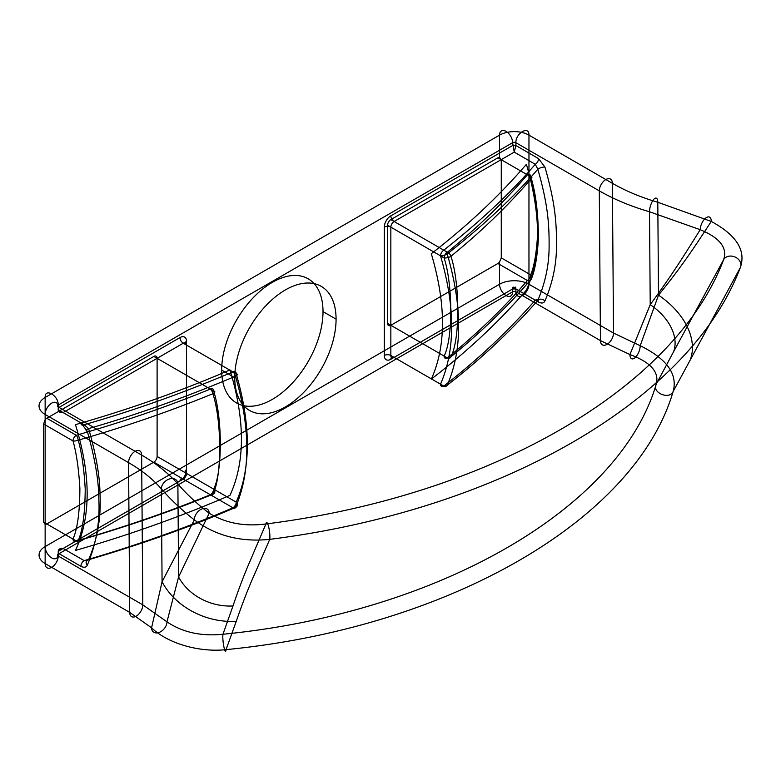 <?xml version="1.0" encoding="UTF-8"?>
<svg xmlns="http://www.w3.org/2000/svg" width="781" height="781" viewBox="0 0 781 781"><rect width="100%" height="100%" fill="white"/><g stroke="black" fill="none" stroke-linecap="round" stroke-linejoin="round"><path stroke-width="1.17" d="M499.537 262.035L501.265 257.876L501.265 159.734L499.537 157.352A4.627 2.665 120 0 0 497.907 157.791L390.842 219.598A4.627 2.665 120 0 0 387.571 225.26L387.571 323.412A4.627 2.665 120 0 0 390.842 325.296L497.907 263.48A4.627 2.665 120 0 0 499.537 262.035L499.537 284.245A20.804 12.008 0 0 1 528.962 284.245A9.245 5.34 120 0 1 522.421 295.569A9.245 5.34 120 0 1 515.88 291.791A2.314 1.337 0 0 0 512.609 291.791L58.224 554.139A2.314 1.337 0 0 0 58.224 556.023A9.245 5.34 -60 0 1 51.683 567.348A9.245 5.34 -60 0 1 45.142 563.57L45.142 414.467L128.562 462.635C141.888 470.347 152.822 479.095 161.355 488.877C170.785 499.723 181.788 510.061 194.342 519.873C215.702 535.834 240.831 542.326 269.738 539.359C499.547 510.393 690.101 400.38 740.261 267.707C746.265 250.594 736.59 235.179 711.266 221.433L657.797 202.259L658.51 295.15C683.59 264.212 695.861 244.961 711.266 221.433A9.245 4.51 113.3 0 0 705.848 217.928A9.245 4.51 113.3 0 0 700.206 229.692L649.509 211.758C630.882 206.36 614.149 199.389 599.3 190.857L600.443 340.614L515.88 291.791L515.88 288.96L538.548 302.052C541.633 303.624 543.771 303.272 544.943 300.978C552.538 283.093 556.394 265.013 556.502 246.728C556.707 221.579 554.871 201.762 544.943 167.066L538.548 158.611L515.88 145.52L515.88 142.689A2.314 1.337 0 0 0 512.609 142.689L58.224 405.036A2.314 1.337 0 0 0 58.224 406.921L141.634 455.079L142.786 604.845L166.968 621.852L178.595 576.934L209.171 513.195C225.543 523.163 244.453 526.755 265.921 523.963C489.384 495.828 674.862 388.743 723.616 259.712C727.638 247.841 719.838 237.834 700.215 229.692C685.269 253.591 673.3 273.155 650.222 304.649L629.925 354.564L600.443 340.614A9.245 5.34 120 0 0 606.983 344.392A9.245 5.34 120 0 0 613.524 333.067L528.962 284.245L528.962 135.142C529.362 125.165 515.48 133.19 515.88 142.689L599.3 190.857A9.245 5.34 120 0 1 605.841 179.532A9.245 5.34 120 0 1 612.382 183.301M499.537 157.352L499.537 135.142A9.245 5.34 60 0 1 506.078 131.364A9.245 5.34 60 0 1 512.609 142.689L514.249 152.129L515.88 145.52L512.619 145.52L390.842 215.829A9.245 5.34 120 0 0 384.301 227.154L384.301 355.492A9.245 5.34 120 0 0 390.842 359.27L512.619 288.96L515.88 288.96C515.831 286.871 515.284 286.559 514.249 288.023C513.205 286.559 512.658 286.871 512.619 288.96L512.609 291.791A9.245 5.34 60 0 1 506.078 295.569A9.245 5.34 60 0 1 499.537 284.245L45.142 546.593A20.804 12.008 0 0 0 45.142 563.57L129.705 612.392L151.582 627.807A9.245 6.277 -49.2 0 0 159.285 632.376A9.245 6.277 -49.2 0 0 166.968 621.852C182.49 632.346 201.156 636.476 222.956 634.25C438.151 613.173 619.831 508.626 656.265 384.086C651.364 392.433 669.278 400.311 673.144 391.515C677.879 374.138 666.896 358.879 640.195 345.71L613.524 333.067L612.372 183.301L528.962 135.142A20.804 12.008 0 0 0 499.537 135.142L45.142 397.48C44.742 387.513 58.624 395.528 58.224 405.036L58.224 407.867L179.991 337.558A4.627 2.665 -120 0 0 183.262 343.22L63.124 412.583C60 411.646 58.37 410.074 58.224 407.867L58.224 409.752L80.882 422.843L87.287 431.297C94.901 458.076 98.757 480.647 98.836 499.01C100.027 522.216 96.17 544.289 87.287 565.21C86.115 567.494 83.977 567.855 80.882 566.284L58.224 553.192L58.224 551.308L179.991 480.998A9.245 5.34 120 0 0 186.532 469.674L186.532 341.336A9.245 5.34 120 0 0 179.991 337.558M45.142 524.373A4.627 2.665 120 0 0 46.782 523.944L153.837 462.127A4.627 2.665 120 0 0 157.108 456.465L157.108 358.323A4.627 2.665 120 0 0 153.837 356.439L46.782 418.245A4.627 2.665 120 0 0 45.142 419.7L43.599 423.966L43.599 522.108L45.142 524.373L45.142 546.593A9.245 5.34 60 0 0 51.683 557.917A9.245 5.34 60 0 0 58.224 554.139L58.224 551.308C58.37 549.15 60 548.213 63.124 548.477L183.262 479.114L232.933 507.796C187.401 527.39 137.798 545.001 84.153 560.621L63.124 548.477C60 549.414 58.37 550.986 58.224 553.192L58.224 556.023L142.786 604.845A9.245 5.34 -60 0 1 136.245 616.17A9.245 5.34 -60 0 1 129.705 612.392L128.562 462.635A9.245 5.34 -60 0 1 135.103 451.311A9.245 5.34 -60 0 1 141.634 455.079C156.366 463.592 168.452 473.247 177.883 484.044L178.595 576.934A50.853 41.5 17.3 0 0 232.982 605.968L222.956 634.25C222.058 640.283 225.348 656.616 226.051 649.636C448.06 628.022 635.461 520.175 673.144 391.515L740.261 267.707A9.245 7.361 -158.3 0 0 735.39 257.193A9.245 7.361 -158.3 0 0 723.616 259.712L673.681 351.538A50.853 34.188 28 0 0 650.222 304.649L649.509 211.758A9.245 3.388 106.2 0 1 653.668 199.448A9.245 3.388 106.2 0 1 657.797 202.259C640.947 197.359 625.806 191.042 612.372 183.301M690.502 359.094A69.343 46.616 28 0 0 658.51 295.15L640.195 345.71A9.245 4.188 111.1 0 1 635.051 357.698A9.245 4.188 111.1 0 1 629.925 354.564C650.612 362.169 659.389 372.01 656.265 384.086L673.681 351.538M232.982 605.968C238.098 590.875 243.028 577.686 247.782 566.41L265.921 523.963A9.245 1.689 -97.6 0 1 268.615 526.677A9.245 1.689 -97.6 0 1 269.738 539.359L251.853 580.41C246.825 592.086 241.612 605.734 236.233 621.354L226.051 649.636C200.053 652.506 168.335 643.974 151.582 627.807L162.067 581.767L194.342 519.873A9.245 6.053 -52.2 0 1 201.605 509.046A9.245 6.053 -52.2 0 1 209.171 513.185M538.548 302.052A4.627 2.665 120 0 0 535.278 300.158L537.845 300.353C545.245 282.878 549.004 265.189 549.102 247.284C549.307 222.663 547.52 203.245 537.845 169.223L535.278 164.274L514.249 152.129L394.112 221.492L443.793 250.174A4.627 2.665 120 0 0 440.523 255.836C455.372 307.177 455.372 349.956 440.523 384.174L390.842 355.492A4.627 2.665 120 0 0 394.112 357.386L514.249 288.023L535.278 300.158C508.255 331.115 477.757 359.748 443.793 386.058L394.112 357.386A4.627 2.665 60 0 0 390.842 359.27M234.749 377.672A71.657 41.373 120 0 0 310.75 384.457A71.657 41.373 120 0 0 310.75 283.122A71.657 41.373 120 0 0 234.749 377.672L221.667 370.116A71.657 41.373 120 0 0 297.678 376.911A71.657 41.373 120 0 0 297.678 275.566A71.657 41.373 120 0 0 221.667 370.116M336.084 319.165L323.012 311.609M153.837 462.127L210.353 494.754A4.627 2.187 67.7 0 0 212.891 494.236C221.667 477.826 222.263 422.882 212.891 393.712C170.102 411.226 125.214 426.719 78.227 440.181C81.722 452.599 84.055 468.805 85.207 488.828C85.07 512.922 82.747 530.182 78.227 540.618C125.214 527.195 170.102 511.74 212.891 494.236A4.627 3.388 19.4 0 0 213.623 489.091C222.234 473.052 222.819 419.417 213.623 390.949A4.627 2.665 120 0 0 210.353 389.065C167.749 406.491 123.056 421.896 76.274 435.271A4.627 2.665 120 0 0 73.004 440.933C76.45 453.058 78.744 468.893 79.887 488.447C79.76 511.994 77.465 528.874 73.004 539.085A4.627 2.665 120 0 0 76.274 540.969C123.056 527.585 167.749 512.19 210.353 494.754A4.627 2.665 120 0 0 213.623 489.091L157.108 456.465M157.108 358.323L213.623 390.949A4.627 1.679 -14 0 1 212.891 393.712A4.627 2.187 -112.3 0 0 210.353 389.065L153.837 356.439M497.907 263.48L527.4 280.516A4.627 3.388 40.6 0 0 531.344 279.012C534.887 270.704 537.24 257.222 538.421 238.576C538.304 214.326 535.942 194.332 531.344 178.576C508.06 205.686 481.262 231.586 450.94 256.275C459.814 282.986 460.351 338.593 450.94 356.81C481.262 332.091 508.06 306.162 531.344 279.012A4.627 3.378 19.3 0 0 530.67 274.853C534.106 266.751 536.401 253.591 537.553 235.374C537.435 211.68 535.141 192.126 530.67 176.711A4.627 2.665 120 0 0 527.4 174.817C504.223 201.83 477.542 227.632 447.357 252.234A4.627 2.665 120 0 0 444.086 257.896C452.726 283.991 453.253 338.271 444.086 356.038A4.627 2.665 120 0 0 447.357 357.923C477.542 333.331 504.223 307.529 527.4 280.516A4.627 2.665 120 0 0 530.67 274.853L501.265 257.876M390.842 325.296L447.357 357.923A4.627 3.075 50.8 0 0 450.94 356.81A4.627 3.388 -160.6 0 1 444.086 356.038L387.571 323.412M387.571 225.26L444.086 257.896A4.627 1.679 166 0 0 450.94 256.275A4.627 3.075 -129.2 0 0 447.357 252.234L390.842 219.598M497.907 157.791L527.4 174.817A4.627 3.388 -139.4 0 1 531.344 178.576A4.627 1.679 -14 0 0 530.67 176.711L501.265 159.734M80.882 422.843A4.627 2.665 120 0 0 84.153 424.727L63.124 412.583C60 412.846 58.37 411.909 58.224 409.752L58.224 406.921A9.245 5.34 -60 0 0 51.683 403.142A9.245 5.34 -60 0 0 45.142 414.467A20.804 12.008 0 0 1 45.142 397.48L45.142 419.7M186.532 469.674A4.627 2.665 0 0 0 186.532 473.452L236.204 502.134A4.627 3.495 -155.4 0 1 235.481 507.445C250.613 472.495 250.613 428.749 235.481 376.217A4.627 2.245 66.8 0 0 232.933 371.902C182.344 393.292 132.75 410.894 84.153 424.727L88.614 428.584C136.538 414.818 185.487 397.363 235.481 376.217A4.627 1.435 163.3 0 0 236.204 373.796L186.532 345.114A4.627 2.665 120 0 0 183.262 343.22L232.933 371.902A4.627 2.665 -60 0 1 236.204 373.796C251.062 425.147 251.062 467.926 236.204 502.134A4.627 2.665 -60 0 1 232.933 507.796A4.627 2.245 -113.2 0 0 235.481 507.445C190.398 526.833 141.449 544.25 88.614 559.713L84.153 560.621A4.627 2.665 -60 0 0 80.882 566.284M179.991 480.998A4.627 2.665 60 0 1 183.262 479.114A4.627 2.665 120 0 0 186.532 473.452L186.532 345.114A4.627 2.665 0 0 1 186.532 341.336M538.548 158.611A4.627 2.665 -60 0 1 535.278 164.274C511.35 192.302 480.852 220.935 443.793 250.174A4.627 3.036 -127.9 0 1 447.22 253.971C462.45 306.435 462.45 350.181 447.22 385.199C480.832 359.143 511.038 330.861 537.845 300.353A4.627 3.495 24.6 0 1 544.943 300.978M544.943 167.066A4.627 1.435 -16.7 0 0 537.845 169.223C514.064 196.851 483.859 225.094 447.22 253.971A4.627 1.435 163.3 0 1 440.523 255.836L390.842 227.154L390.842 355.492A4.627 2.665 180 0 0 384.301 355.492M87.287 431.297A4.627 1.435 163.3 0 1 88.614 428.584C96.141 454.796 99.939 476.879 100.027 494.861C101.198 517.588 97.391 539.202 88.614 559.713A4.627 3.495 -155.4 0 0 87.287 565.21M43.599 423.966L73.004 440.933A4.627 1.679 166 0 0 78.227 440.181A4.627 1.679 -106 0 0 76.274 435.271L46.782 418.245M43.599 522.108L73.004 539.085A4.627 3.378 -160.7 0 0 78.227 540.618A4.627 1.679 74 0 1 76.274 540.969L46.782 523.944M209.171 513.195C197.261 504.057 186.835 494.344 177.883 484.044A9.245 6.746 -41 0 0 169.594 478.919A9.245 6.746 -41 0 0 161.355 488.877L162.067 581.767A69.343 56.583 17.3 0 0 236.233 621.354M447.22 385.199A4.627 3.036 52.1 0 1 443.793 386.058A4.627 2.665 120 0 1 440.523 384.174A4.627 3.495 -155.4 0 0 447.22 385.199M390.842 215.829A4.627 2.665 -120 0 0 394.112 221.492A4.627 2.665 120 0 0 390.842 227.154A4.627 2.665 180 0 0 384.301 227.154M431.297 253.698C446.215 304.317 446.215 346.12 431.297 379.107C467.682 351.069 499.381 321.401 526.394 290.093C541.253 257.164 541.253 215.234 526.394 164.303C499.381 195.787 467.682 225.582 431.297 253.698M75.454 424.649C129.841 409.137 181.338 390.9 229.965 369.93C245.244 420.344 245.244 462.157 229.965 495.349C181.338 516.387 129.841 534.751 75.454 550.439C91.055 517.081 91.055 475.151 75.454 424.649"/></g></svg>
